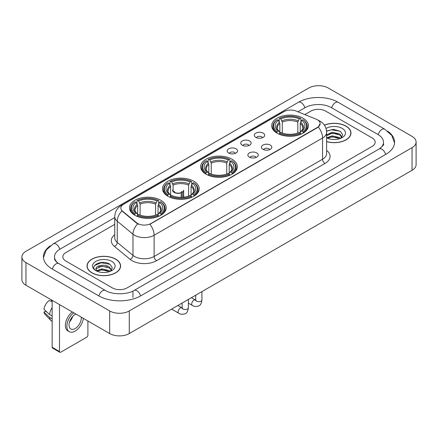 <?xml version="1.0" encoding="UTF-8"?>
<svg xmlns="http://www.w3.org/2000/svg" width="438" height="438" viewBox="0 0 438 438"><rect width="100%" height="100%" fill="white"/><g stroke="black" fill="none" stroke-linecap="round" stroke-linejoin="round"><path stroke-width="0.66" d="M231.976 159.208A18.352 10.594 0 0 0 211.976 156.908A18.352 10.594 0 0 0 200.648 166.697A18.352 10.594 0 0 0 206.024 174.187A18.352 10.594 0 0 0 226.024 176.487A18.352 10.594 0 0 0 237.352 166.697A18.352 10.594 0 0 0 231.976 159.208M193.831 181.228A18.352 10.594 0 0 0 173.837 178.934A18.352 10.594 0 0 0 162.503 188.718A18.352 10.594 0 0 0 167.88 196.213A18.352 10.594 0 0 0 187.88 198.507A18.352 10.594 0 0 0 199.208 188.718A18.352 10.594 0 0 0 193.831 181.228M160.828 200.281A18.352 10.594 0 0 0 140.833 197.987A18.352 10.594 0 0 0 129.506 207.771A18.352 10.594 0 0 0 134.877 215.266A18.352 10.594 0 0 0 154.877 217.56A18.352 10.594 0 0 0 166.205 207.771A18.352 10.594 0 0 0 160.828 200.281M303.025 118.189A18.352 10.594 0 0 0 283.025 115.889A18.352 10.594 0 0 0 271.697 125.679A18.352 10.594 0 0 0 277.073 133.168A18.352 10.594 0 0 0 297.068 135.468A18.352 10.594 0 0 0 308.396 125.679A18.352 10.594 0 0 0 303.025 118.189M255.819 137.384A5.196 3 180 0 1 254.79 136.536A5.196 3 180 0 1 256.509 132.807A5.196 3 180 0 1 263.167 133.141A5.196 3 180 0 1 264.196 136.536A5.196 3 180 0 1 255.819 137.384M262.532 137.691A3.115 1.801 0 0 0 261.7 136.815A3.115 1.801 0 0 0 258.628 136.36A3.115 1.801 0 0 0 256.454 137.691M242.258 145.213A5.196 3 180 0 1 241.228 144.365A5.196 3 180 0 1 242.948 140.636A5.196 3 180 0 1 249.605 140.97A5.196 3 180 0 1 250.635 144.365A5.196 3 180 0 1 242.258 145.213M248.97 145.525A3.115 1.801 0 0 0 248.132 144.649A3.115 1.801 0 0 0 245.066 144.19A3.115 1.801 0 0 0 242.893 145.525M228.696 153.043A5.196 3 180 0 1 227.667 152.194A5.196 3 180 0 1 229.386 148.471A5.196 3 180 0 1 236.038 148.805A5.196 3 180 0 1 237.073 152.194A5.196 3 180 0 1 228.696 153.043M235.409 153.355A3.115 1.801 0 0 0 234.571 152.479A3.115 1.801 0 0 0 231.499 152.024A3.115 1.801 0 0 0 229.326 153.355M262.948 149.325A5.196 3 180 0 1 261.913 148.477A5.196 3 180 0 1 263.638 144.754A5.196 3 180 0 1 270.29 145.088A5.196 3 180 0 1 271.319 148.477A5.196 3 180 0 1 262.948 149.325M269.66 149.637A3.115 1.801 0 0 0 268.822 148.761A3.115 1.801 0 0 0 265.751 148.307A3.115 1.801 0 0 0 263.577 149.637M249.381 157.154A5.196 3 180 0 1 248.351 156.306A5.196 3 180 0 1 250.071 152.583A5.196 3 180 0 1 256.728 152.917A5.196 3 180 0 1 257.758 156.306A5.196 3 180 0 1 249.381 157.154M256.093 157.466A3.115 1.801 0 0 0 255.261 156.59A3.115 1.801 0 0 0 252.189 156.136A3.115 1.801 0 0 0 250.016 157.466M316.17 119.163A9.346 5.398 180 0 1 317.419 119.771A9.346 5.398 180 0 1 320.156 123.587A9.346 5.398 180 0 1 317.419 127.403L150.94 223.517A9.346 5.398 180 0 1 136.672 222.8L122.558 211.16A9.346 5.398 180 0 1 120.866 208.066A9.346 5.398 180 0 1 123.604 204.245L284.038 111.619A9.346 5.398 180 0 1 296.011 111.017L316.17 119.163M326.617 141.638A16.792 9.696 0 0 0 350.98 132.988A16.792 9.696 0 0 0 346.064 126.133A16.792 9.696 0 0 0 324.366 125.126M115.687 259.137A16.792 9.696 0 0 0 97.384 257.04A16.792 9.696 0 0 0 87.02 265.997A16.792 9.696 0 0 0 91.936 272.852A16.792 9.696 0 0 0 110.239 274.949A16.792 9.696 0 0 0 120.603 265.997A16.792 9.696 0 0 0 115.687 259.137M320.156 123.587L318.327 127.025L317.419 127.682L149.889 224.272A12.116 6.997 60 0 1 154.121 235.25A13.852 7.994 180 0 1 134.537 235.25A13.852 7.994 180 0 1 132.982 234.182L117.253 221.212A13.852 7.994 180 0 1 114.751 216.629L114.751 237.829A13.852 7.994 0 0 0 117.253 242.417L132.982 255.387A13.852 7.994 0 0 0 134.537 256.454A13.852 7.994 0 0 0 154.121 256.454L322.56 159.208A13.852 7.994 0 0 0 326.617 153.552L326.617 132.353A13.852 7.994 180 0 1 322.56 138.003A12.116 6.997 -120 0 0 318.327 127.025M138.769 224.272L136.672 223.21L121.928 210.93A12.116 8.103 129.5 0 0 117.253 221.212L117.253 242.417A3.46 2.316 -50.5 0 1 114.417 246.391A17.312 9.997 180 0 1 114.751 234.659M112.38 287.903A10.386 5.995 0 0 0 127.069 287.903L372.136 146.412A10.386 5.995 0 0 0 375.18 142.175A10.386 5.995 0 0 0 372.136 137.932L325.62 111.077A10.386 5.995 0 0 0 310.931 111.077L304.848 114.586L310.931 111.077A10.386 5.995 0 0 1 325.62 111.077L372.136 137.932A10.386 5.995 0 0 1 375.18 142.175A10.386 5.995 0 0 1 372.136 146.412L127.069 287.903A10.386 5.995 0 0 1 112.38 287.903L65.864 261.048L112.38 287.903M114.751 224.344L65.864 252.567A10.386 5.995 0 0 0 62.82 256.805A10.386 5.995 0 0 0 65.864 261.048A10.386 5.995 0 0 1 62.82 256.805A10.386 5.995 0 0 1 65.864 252.567L114.751 224.344M326.617 141.529A16.617 9.598 0 0 0 350.811 132.988A16.617 9.598 0 0 0 345.943 126.204A16.617 9.598 0 0 0 324.432 125.219M332.311 139.41L334.922 139.492M327.126 137.756L332.163 135.835L339.724 137.603L340.638 138.337M327.591 138.238L332.163 136.733L339.888 138.611M326.617 136.952A7.824 4.517 0 0 0 327.657 138.298M326.617 134.866L332.163 132.243L339.724 134.012L341.969 137.116M326.617 135.764L332.163 133.141L339.724 134.909L341.793 137.351M326.617 137.817A11.289 6.515 0 0 0 342.171 137.592A11.289 6.515 0 0 0 342.171 128.378A11.289 6.515 0 0 0 326.014 128.493M340.906 138.222L342.675 134.751L340.435 131.384L333.4 129.363L326.545 131.022M327.202 138.107L326.617 137.483M326.567 131.236L331.55 129.796L340.282 131.28M329.058 133.836L331.55 133.387L337.786 133.918M329.058 137.428L331.55 136.974L337.786 137.51M92.057 272.781A16.617 9.598 0 0 0 110.168 274.861A16.617 9.598 0 0 0 120.428 265.997A16.617 9.598 0 0 0 115.561 259.208A16.617 9.598 0 0 0 97.45 257.128A16.617 9.598 0 0 0 87.189 265.997A16.617 9.598 0 0 0 92.057 272.781M101.934 272.42L104.545 272.496M96.743 270.766L101.786 268.844L109.341 270.607L110.256 271.341M97.209 271.248L101.786 269.742L109.505 271.62M96.825 271.111L96.015 269.217A7.824 4.517 0 0 0 97.28 271.308M111.591 270.126L109.341 267.021C104.644 263.517 94.98 265.68 96.015 269.217L95.988 268.872M96.037 269.326L96.251 268.746L101.786 266.151L109.341 267.919L111.416 270.356M110.524 271.231L112.292 267.76L110.058 264.393C102.136 258.699 88.065 266.2 96.19 270.799L96.595 271.045M111.794 261.387A11.289 6.515 0 0 0 95.829 261.387A11.289 6.515 0 0 0 95.829 270.602A11.289 6.515 0 0 0 111.794 270.602A11.289 6.515 0 0 0 111.794 261.387M94.542 265.521L101.167 262.8L109.905 264.289M98.681 266.846L101.167 266.392L107.403 266.928M98.681 270.432L101.167 269.983L107.403 270.52M276.745 132.977L277.232 131.663A16.48 9.516 0 0 1 277.232 119.694L278.365 120.346A14.887 8.596 0 0 0 278.365 131.006L279.488 131.646L279.849 132.982M279.849 132.435L279.849 123.483L278.365 120.346M279.192 121.764L279.192 118.561L279.685 118.282A16.48 9.516 0 0 1 300.413 118.282L299.28 118.933A14.887 8.596 0 0 0 280.818 118.933L282.296 122.071L282.296 133.015M297.802 133.015L297.802 122.071L299.28 118.933M279.192 133.924A17.175 9.915 0 0 0 300.906 133.924L300.413 133.075A16.48 9.516 0 0 1 279.685 133.075L279.192 134.22M300.906 134.22L300.906 133.924M277.232 119.694L276.745 119.974A17.175 9.915 0 0 0 272.874 126.243A17.175 9.915 0 0 0 276.745 132.511M300.413 118.282L300.906 118.561L300.906 121.764M279.685 133.075L280.818 132.424A14.887 8.596 0 0 0 299.28 132.424L300.413 133.075M278.365 131.006L277.232 131.663M280.818 118.933L279.685 118.282M279.488 122.279A13.315 7.687 0 0 0 279.488 131.646L279.548 131.685C277.659 129.856 276.887 128.613 277.238 127.962A12.811 7.397 0 0 1 279.849 123.483M303.353 132.511A17.175 9.915 0 0 0 307.219 126.243A17.175 9.915 0 0 0 303.353 119.974L302.861 119.694A16.48 9.516 0 0 1 302.861 131.663L303.353 132.977M302.861 131.663L301.727 131.006A14.887 8.596 0 0 0 301.727 120.346L302.861 119.694M301.727 120.346L300.249 123.483L300.249 132.435L300.61 131.646L301.727 131.006M300.249 123.483A12.811 7.397 0 0 1 302.861 127.962C303.205 128.619 302.439 129.862 300.545 131.685L300.61 131.646A13.315 7.687 0 0 0 300.61 122.279M300.249 132.982L300.249 132.435M205.696 173.995L206.189 172.681A16.48 9.516 0 0 1 206.189 160.713L207.322 161.37A14.887 8.596 0 0 0 207.322 172.03L208.439 172.665L208.8 174.001M208.8 173.453L208.8 164.502L207.322 161.37M208.143 162.788L208.143 159.58L208.636 159.301A16.48 9.516 0 0 1 229.364 159.301L228.231 159.952A14.887 8.596 0 0 0 209.769 159.952L211.247 163.089L211.247 174.034M226.753 174.034L226.753 163.089L228.231 159.952M208.143 174.943A17.175 9.915 0 0 0 229.857 174.943L229.364 174.094A16.48 9.516 0 0 1 208.636 174.094L208.143 175.238M229.857 175.238L229.857 174.943M206.189 160.713L205.696 160.992A17.175 9.915 0 0 0 201.825 167.261A17.175 9.915 0 0 0 205.696 173.53M229.364 159.301L229.857 159.58L229.857 162.788M208.636 174.094L209.769 173.443A14.887 8.596 0 0 0 228.231 173.443L229.364 174.094M207.322 172.03L206.189 172.681M209.769 159.952L208.636 159.301M208.439 163.297A13.315 7.687 0 0 0 208.439 172.665L208.499 172.703C206.61 170.875 205.838 169.632 206.189 168.98A12.811 7.397 0 0 1 208.8 164.502M232.304 173.53A17.175 9.915 0 0 0 236.175 167.261A17.175 9.915 0 0 0 232.304 160.992L231.811 160.713A16.48 9.516 0 0 1 231.811 172.681L232.304 173.995M231.811 172.681L230.678 172.03A14.887 8.596 0 0 0 230.678 161.37L231.811 160.713M230.678 161.37L229.2 164.502L229.2 173.453L229.561 172.665L230.678 172.03M229.2 164.502A12.811 7.397 0 0 1 231.811 168.98C232.162 169.637 231.39 170.88 229.501 172.703L229.561 172.665A13.315 7.687 0 0 0 229.561 163.297M229.2 174.001L229.2 173.453M167.551 196.016L168.044 194.702A16.48 9.516 0 0 1 168.044 182.734L169.178 183.391A14.887 8.596 0 0 0 169.178 194.05L170.294 194.686L170.656 196.021M170.656 195.474L170.656 186.528L169.178 183.391M169.999 184.809L169.999 181.6L170.491 181.321A16.48 9.516 0 0 1 191.22 181.321L190.087 181.978A14.887 8.596 0 0 0 171.625 181.978L173.103 185.115L173.103 190.952M188.608 196.06L188.608 185.115L190.087 181.978M169.999 196.969A17.175 9.915 0 0 0 191.713 196.969L191.22 196.114A16.48 9.516 0 0 1 170.491 196.114L169.999 197.259M191.713 197.259L191.713 196.969M168.044 182.734L167.551 183.018A17.175 9.915 0 0 0 163.681 189.287A17.175 9.915 0 0 0 167.551 195.551M191.22 181.321L191.713 181.6L191.713 184.809M170.491 196.114L171.625 195.463A14.887 8.596 0 0 0 190.087 195.463L191.22 196.114M169.178 194.05L168.044 194.702M171.625 181.978L170.491 181.321M170.294 185.318A13.315 7.687 0 0 0 170.294 194.686L170.36 194.729C168.466 192.895 167.694 191.658 168.044 191.001A12.811 7.397 0 0 1 170.656 186.528M194.16 195.551A17.175 9.915 0 0 0 198.031 189.287A17.175 9.915 0 0 0 194.16 183.018L193.667 182.734A16.48 9.516 0 0 1 193.667 194.702L194.16 196.016M193.667 194.702L192.534 194.05A14.887 8.596 0 0 0 192.534 183.391L193.667 182.734M192.534 183.391L191.056 186.528L191.056 195.474L191.417 194.686L192.534 194.05M191.056 186.528A12.811 7.397 0 0 1 193.667 191.001C194.018 191.658 193.246 192.901 191.357 194.729L191.417 194.686A13.315 7.687 0 0 0 191.417 185.318M191.056 196.021L191.056 195.474M134.548 215.069L135.041 213.755A16.48 9.516 0 0 1 135.041 201.787L136.174 202.444A14.887 8.596 0 0 0 136.174 213.103L137.291 213.739L137.652 215.074M137.652 214.532L137.652 205.581L136.174 202.444M136.995 203.862L136.995 200.659L137.488 200.374A16.48 9.516 0 0 1 158.217 200.374L157.089 201.031A14.887 8.596 0 0 0 138.622 201.031L140.105 204.168L140.105 215.113M155.605 215.113L155.605 204.168L157.089 201.031M136.995 216.022A17.175 9.915 0 0 0 158.709 216.022L158.217 215.173A16.48 9.516 0 0 1 137.488 215.173L136.995 216.312M158.709 216.312L158.709 216.022M135.041 201.787L134.548 202.071A17.175 9.915 0 0 0 130.683 208.34A17.175 9.915 0 0 0 134.548 214.609M158.217 200.374L158.709 200.659L158.709 203.862M137.488 215.173L138.622 214.516A14.887 8.596 0 0 0 157.089 214.516L158.217 215.173M136.174 213.103L135.041 213.755M138.622 201.031L137.488 200.374M137.291 204.371A13.315 7.687 0 0 0 137.291 213.739L137.357 213.782C135.462 211.954 134.69 210.711 135.041 210.054A12.811 7.397 0 0 1 137.652 205.581M161.162 214.609A17.175 9.915 0 0 0 165.027 208.34A17.175 9.915 0 0 0 161.162 202.071L160.669 201.787A16.48 9.516 0 0 1 160.669 213.755L161.162 215.069M160.669 213.755L159.536 213.103A14.887 8.596 0 0 0 159.536 202.444L160.669 201.787M159.536 202.444L158.052 205.581L158.052 214.532L158.414 213.739L159.536 213.103M158.052 205.581A12.811 7.397 0 0 1 160.664 210.054C161.014 210.711 160.242 211.954 158.353 213.782L158.414 213.739A13.315 7.687 0 0 0 158.414 204.371M158.052 215.074L158.052 214.532M183.653 197.16L183.653 190.163A5.541 3.197 180 0 1 182.695 191.959L182.695 197.248M172.572 190.163A5.541 3.197 0 0 0 174.198 192.424A5.541 3.197 0 0 0 181.228 192.808L181.228 197.314M181.441 197.308L181.441 192.364A3.811 2.201 0 0 0 181.923 191.291M173.103 189.369A5.196 3 -0 0 0 174.444 192.282A5.196 3 -0 0 0 180.976 192.665L181.228 192.808M181.441 192.364L182.695 191.959M174.308 191.291A3.811 2.201 0 0 0 175.008 192.567M59.497 351.511A1.73 1.002 120 0 0 59.858 352.305L52.511 348.062A1.73 1.002 -60 0 1 52.155 347.274L59.497 351.511L59.497 304.585M52.155 300.342L52.155 347.274M59.858 352.305A1.73 1.002 120 0 0 60.723 352.218L86.675 337.238A1.73 1.002 120 0 0 87.896 335.114L87.896 320.977M75.894 314.051A8.656 4.999 120 0 0 75.166 314.424A8.656 4.999 120 0 0 69.511 322.05A8.656 4.999 120 0 0 70.836 328.987A8.656 4.999 120 0 0 75.166 328.555A8.656 4.999 120 0 0 81.244 317.139M69.571 321.848A8.656 4.999 120 0 0 72.681 316.466M51.416 299.92L51.416 300.89L52.155 301.317M72.297 311.971A11.771 6.794 120 0 0 65.766 322.302A11.771 6.794 120 0 0 67.813 330.838L69.281 331.686A11.771 6.794 120 0 0 75.166 331.101A11.771 6.794 120 0 0 83.373 318.366M73.765 312.82A11.771 6.794 120 0 0 67.233 323.151A11.771 6.794 120 0 0 69.281 331.686M52.155 307.471A11.426 6.597 120 0 0 49.554 314.511L43.948 309.266A9.001 5.196 120 0 1 48.968 300.567L52.155 301.53M52.155 316.012L49.554 314.511M46.981 312.102L45.453 311.221L43.948 312.091L49.554 317.336L52.155 318.837M49.554 317.336A11.426 6.597 120 0 0 50.961 320.528A11.426 6.597 120 0 0 51.826 321.207L52.155 321.393M43.948 312.091A9.001 5.196 120 0 0 45.01 314.331L50.961 320.528M380.036 148.427A18.697 10.797 0 0 0 383.491 142.175A18.697 10.797 0 0 0 378.01 134.543L331.495 107.688A18.697 10.797 0 0 0 305.056 107.688L297.939 111.794M114.751 217.555L59.99 249.173A18.697 10.797 0 0 0 54.509 256.805A18.697 10.797 0 0 0 57.964 263.057M109.686 310.942A13.852 7.994 0 0 0 129.27 310.942L412.043 147.688A13.852 7.994 0 0 0 416.1 142.032A13.852 7.994 0 0 0 412.043 136.377L328.314 88.038A13.852 7.994 0 0 0 308.73 88.038L25.957 251.297A13.852 7.994 0 0 0 21.9 256.947A13.852 7.994 0 0 0 25.957 262.603L109.686 310.942L109.686 333.559A13.852 7.994 0 0 0 129.27 333.559L412.043 170.305A13.852 7.994 0 0 0 416.1 164.65L416.1 142.032M21.9 256.947L21.9 279.564A13.852 7.994 0 0 0 25.957 285.22L109.686 333.559M50.315 245.811A29.779 17.191 0 0 0 43.433 256.805A29.779 17.191 0 0 0 52.155 268.965L98.67 295.82A29.779 17.191 0 0 0 140.779 295.82L385.845 154.329A29.779 17.191 0 0 0 394.567 142.175A29.779 17.191 0 0 0 387.685 131.181M122.558 211.16L122.558 211.57M136.672 222.8L136.672 223.21M150.94 223.517L150.94 223.796M317.419 127.403L317.419 127.682M156.569 260.692A3.46 1.998 60 0 1 154.121 256.454L154.121 235.25L322.56 138.003L322.56 159.208A3.46 1.998 60 0 0 325.007 163.445L156.569 260.692A17.312 9.997 180 0 1 132.09 260.692A17.312 9.997 180 0 1 130.146 259.362L114.417 246.391M326.617 132.353C326.381 127.37 324.191 123.636 320.052 121.151L318.3 120.297A12.116 5.678 112 0 0 318.141 120.236M122.574 204.957A12.116 6.997 -120 0 0 121.315 205.427C117.176 207.913 114.986 211.647 114.751 216.629M121.315 205.427L283.019 112.068A12.116 6.997 60 0 1 283.939 111.679M137.707 223.851A12.116 8.103 129.5 0 0 132.982 234.182L132.982 255.387A3.46 2.316 -50.5 0 1 130.146 259.362M326.617 150.382A17.312 9.997 180 0 1 325.007 163.445M297.802 122.071A12.811 7.397 0 0 0 282.296 122.071M298.163 120.861A13.315 7.687 0 0 0 281.935 120.861M226.753 163.089A12.811 7.397 0 0 0 211.247 163.089M227.114 161.885A13.315 7.687 0 0 0 210.886 161.885M188.608 185.115A12.811 7.397 0 0 0 173.103 185.115M188.97 183.905A13.315 7.687 0 0 0 172.742 183.905M155.605 204.168A12.811 7.397 0 0 0 140.105 204.168M155.966 202.958A13.315 7.687 0 0 0 139.744 202.958M201.918 291.615L201.918 299.893A3.115 1.801 180 0 1 200.861 301.24A3.115 1.801 180 0 1 196.596 301.163A3.115 1.801 180 0 1 195.687 299.893L195.583 300.567L195.863 300.331M201.918 299.893C201.491 303.512 200.369 305.532 198.556 305.954C195.983 306.753 193.914 306.573 192.348 305.417A3.115 1.801 -60 0 1 191.871 302.921A3.115 1.801 -60 0 1 193.908 300.172A3.115 1.801 -60 0 1 194.045 300.101A3.115 1.801 -60 0 1 195.463 300.019L196.098 300.271M188.356 299.45L188.356 307.722A3.115 1.801 180 0 1 187.3 309.069A3.115 1.801 180 0 1 183.035 308.993A3.115 1.801 180 0 1 182.12 307.722L182.022 308.396L182.301 308.166M188.356 307.722C187.929 311.341 186.807 313.362 184.995 313.783C182.422 314.583 180.352 314.402 178.786 313.247A3.115 1.801 -60 0 1 178.304 310.75A3.115 1.801 -60 0 1 180.341 308.007A3.115 1.801 -60 0 1 180.483 307.93A3.115 1.801 -60 0 1 181.901 307.848L182.531 308.1M140.571 295.94A5.541 3.197 -120 0 0 136.864 290.728A5.541 3.197 -120 0 0 134.094 290.454C127.277 294.862 112.166 294.862 105.355 290.454L58.84 263.599C58.287 263.397 55.588 261.557 54.739 259.608L54.509 258.502M98.878 295.94A5.541 3.197 -60 0 1 102.585 290.728A5.541 3.197 -60 0 1 105.355 290.454M52.363 269.085A5.541 3.197 -60 0 1 56.069 263.873A5.541 3.197 -60 0 1 58.84 263.599M43.461 257.588L46.22 250.054L53.299 243.813A5.541 3.197 60 0 1 56.069 244.086A5.541 3.197 60 0 1 59.782 249.299M53.299 243.813L298.371 102.322A5.541 3.197 60 0 1 301.136 102.596A5.541 3.197 60 0 1 304.848 107.808M298.371 102.322C309.173 95.895 327.378 95.895 338.185 102.322A5.541 3.197 120 0 0 335.415 102.596A5.541 3.197 120 0 0 331.703 107.808M394.539 142.952L391.78 135.419L384.701 129.177A5.541 3.197 120 0 0 381.931 129.451A5.541 3.197 120 0 0 378.218 134.663M385.637 154.45A5.541 3.197 -120 0 0 381.931 149.243A5.541 3.197 -120 0 0 379.16 148.969L134.094 290.454M129.27 333.559L129.27 310.942M25.957 285.22L25.957 262.603M412.043 170.305L412.043 147.688M132.944 297.517L132.944 291.297M283.019 112.068L285.242 111.033M350.811 134.373L350.811 132.988M120.428 267.383L120.428 265.997M87.189 267.383L87.189 265.997M272.874 129.413L272.874 126.243M307.219 129.413L307.219 126.243M201.825 170.431L201.825 167.261M236.175 170.431L236.175 167.261M163.681 192.452L163.681 189.287M198.031 192.452L198.031 189.287M130.683 211.505L130.683 208.34M165.027 211.505L165.027 208.34M192.348 305.417L188.356 303.112M195.687 295.217L195.687 299.893M195.463 300.019L191.417 297.681M178.786 313.247L171.619 309.113M182.12 303.047L182.12 307.722M181.901 307.848L177.85 305.51M383.491 143.872C384.263 144.43 382.817 146.128 379.16 148.969M338.185 102.322L384.701 129.177"/></g></svg>
